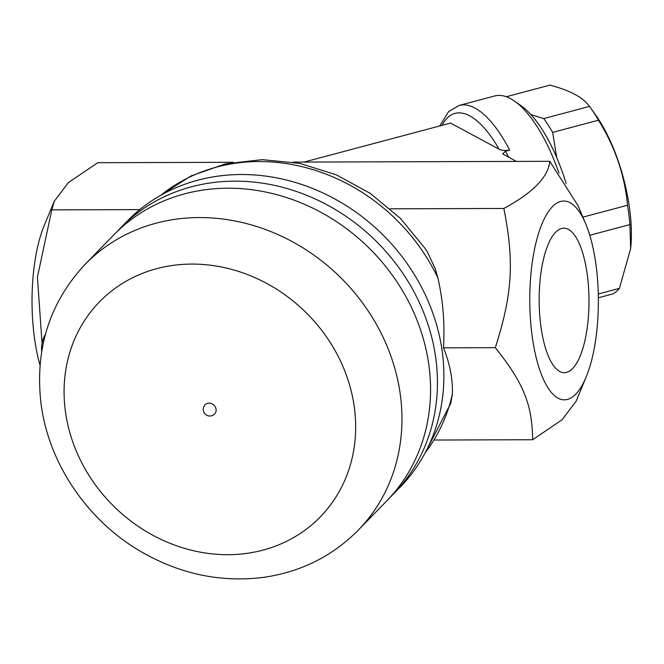 <?xml version="1.0" encoding="UTF-8"?>
<svg xmlns="http://www.w3.org/2000/svg" width="664" height="664" viewBox="0 0 664 664"><rect width="100%" height="100%" fill="white"/><g stroke="black" fill="none" stroke-linecap="round" stroke-linejoin="round"><path stroke-width="1" d="M40.031 365.217A99.426 34.296 -90.2 0 1 34.08 335.104A99.426 34.296 -90.2 0 1 44.256 225.37L54.24 201.283L51.809 209.874L37.416 277.112L42.048 343.213M233.18 162.298L97.733 162.713L68.367 182.625L54.24 201.283M508.749 157.492L505.511 151.184L502.706 153.94L516.401 161.41M505.511 151.184L509.645 150.089A112.689 43.069 -104.9 0 0 459.214 105.41L494.73 95.965A112.689 43.069 75.1 0 1 514.542 101.135A112.689 43.069 75.1 0 1 545.161 140.643A112.689 43.069 75.1 0 1 558.997 173.121M566.085 183.364A106.057 40.537 -104.9 0 0 520.999 105.667L514.542 101.135M530.909 114.598L543.716 118.582A109.369 41.799 75.1 0 1 552.639 132.402L556.747 157.6M598.339 297.771L612.889 293.903A109.369 41.799 -104.9 0 0 619.396 288.375L630.651 248.535L629.92 224.598A109.369 41.799 -104.9 0 0 628.924 215.045A109.369 41.799 -104.9 0 0 627.513 205.259C624.708 175.08 615.022 146.727 598.447 120.209A109.369 41.799 -104.9 0 0 590.736 108.066A109.369 41.799 -104.9 0 0 589.532 106.398C583.216 97.475 570.019 90.387 549.941 85.125L506.292 96.736M590.736 108.066L595.724 115.113A97.774 37.367 75.1 0 1 629.87 210.745A97.774 37.367 75.1 0 1 630.8 246.966L630.651 248.535M598.272 293.994L619.396 288.375M589.79 235.272L629.92 224.598M582.892 217.128L627.513 205.259M552.639 132.402L598.447 120.209M543.716 118.582L589.532 106.398M509.645 150.089C504.69 150.819 501.162 150.504 499.046 149.151L450.557 123.089L303.996 162.074M586.129 377.069A99.426 34.296 89.8 0 0 585.656 223.685A99.426 34.296 89.8 0 0 544.181 218.996A99.426 34.296 89.8 0 0 531.822 333.56A99.426 34.296 89.8 0 0 586.129 377.069L576.153 401.156L562.026 419.814L532.652 439.726C532.221 404.484 523.431 382.829 495.294 347.67C512.417 294.401 514.434 261.657 503.851 208.463C533.009 192.701 548.315 176.989 549.775 161.31L292.924 162.107M549.775 161.31L578.112 205.798L585.656 223.685M139.805 209.6L51.809 209.874M45.426 334.291A33.142 29.34 -135.8 0 0 41.666 351.737M160.472 195.448L190.966 175.96L225.453 163.867L262.28 159.642L299.779 163.385L336.308 174.823L370.304 193.407L400.317 218.282L425.06 248.377L427.267 251.822L435.169 268.497L437.916 277.984C443.062 300.584 444.921 323.866 443.486 347.836C449.877 363.681 452.84 379.094 452.383 394.076L450.839 403.222L425.035 453.08M503.851 208.463L390.233 208.82M443.486 347.836L495.294 347.67M532.652 439.726L434.115 440.033M117.246 231.454A190.568 168.731 44.2 0 1 120.624 227.868L127.073 221.245A190.568 168.731 44.2 0 1 381.319 233.313A190.568 168.731 44.2 0 1 400.135 487.152L393.686 493.775A190.568 168.731 44.2 0 1 390.183 497.253M120.624 227.868A190.568 168.731 44.2 0 1 374.869 239.936A190.568 168.731 44.2 0 1 393.686 493.775M85.15 264.289L113.743 234.931A190.568 168.731 44.2 0 1 367.989 247A190.568 168.731 44.2 0 1 386.805 500.839L358.211 530.204C332.332 556.283 300.759 572.003 263.5 577.373C220.523 582.743 179.454 574.02 140.295 551.211C86.586 519.812 47.932 462.26 40.853 402.201C34.984 348.343 49.75 302.377 85.15 264.289A190.568 168.731 44.2 0 1 339.404 276.365A190.568 168.731 44.2 0 1 358.211 530.204M205.11 404.766A6.632 5.868 44.2 0 1 211.675 403.671A6.632 5.868 44.2 0 1 216.082 409.364A6.632 5.868 44.2 0 1 214.613 414.012A6.632 6.632 0 0 1 205.234 414.137A6.632 6.632 0 0 1 205.11 404.766M587.499 276.382A72.251 24.917 -90.2 0 1 564.3 372.695A72.251 24.917 -90.2 0 1 539.151 300.543A72.251 24.917 -90.2 0 1 563.836 228.192A72.251 24.917 -90.2 0 1 587.499 276.382M441.992 125.371A106.057 40.537 75.1 0 1 499.046 149.151M160.73 195.307A185.605 164.332 44.2 0 1 259.002 161.535A185.605 164.332 44.2 0 1 437.916 277.984M452.383 394.076A185.605 164.332 44.2 0 1 425.167 452.823M65.205 409.837A154.114 136.452 44.2 0 1 266.513 283.312A154.114 136.452 44.2 0 1 297.862 535.01A154.114 136.452 44.2 0 1 65.205 409.837M459.214 105.41L448.648 111.569L439.668 125.986"/></g></svg>
